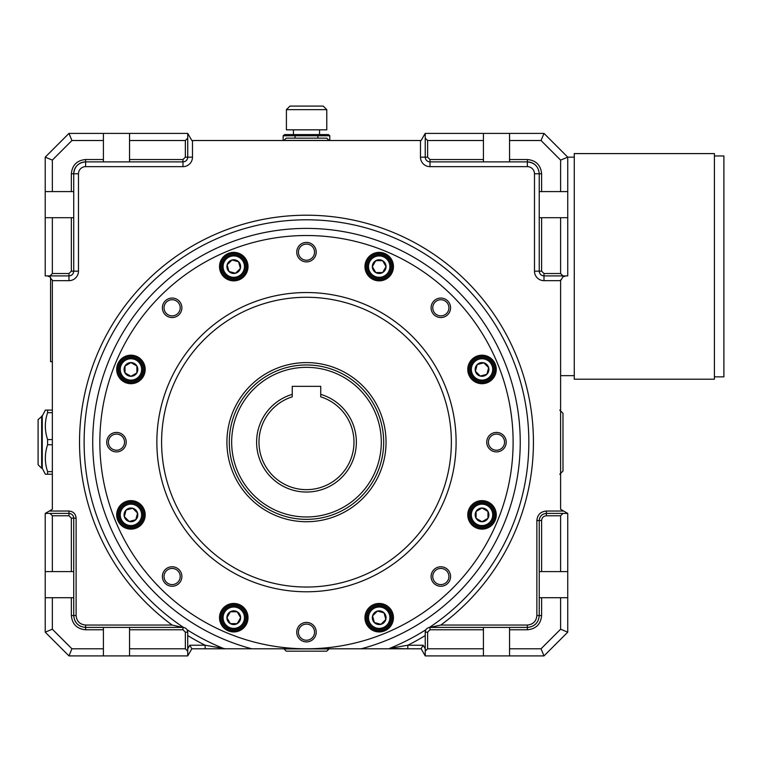 <?xml version="1.0" encoding="UTF-8"?>
<svg xmlns="http://www.w3.org/2000/svg" width="762" height="762" viewBox="0 0 762 762"><rect width="100%" height="100%" fill="white"/><g stroke="black" fill="none" stroke-linecap="round" stroke-linejoin="round"><path stroke-width="1.14" d="M483.422 161.896L429.987 161.896L429.987 166.649A9.496 9.496 0 0 1 420.481 157.153L425.234 157.153A4.753 4.753 0 0 0 425.415 158.439A4.753 4.753 0 0 1 425.234 157.153C425.52 160.039 427.101 161.62 429.987 161.896L429.987 159.525L427.615 157.153L425.234 157.153L425.234 138.151L427.615 140.522L483.422 140.522L483.422 161.896L527.361 161.896A11.878 11.878 0 0 1 535.762 165.383M375.761 272.558L372.332 266.614L375.761 260.68L382.619 260.68L386.048 266.614L382.619 272.558L375.761 272.558L372.332 266.614A6.858 6.858 0 0 1 382.619 260.68A6.858 6.858 0 0 1 382.619 272.558A6.858 6.858 0 0 1 372.332 266.614L375.761 260.68L382.619 260.68L386.048 266.614L382.619 272.558L375.761 272.558M483.422 648.786L427.615 648.786L427.615 632.165L425.234 632.165C425.52 629.279 427.101 627.697 429.987 627.412L483.422 627.412L483.422 655.911L425.234 655.911L421.119 648.786L361.217 648.786A213.76 213.76 0 0 0 481.698 319.716A213.76 213.76 0 0 0 131.264 319.716A213.76 213.76 0 0 0 251.755 648.786L225.219 648.776M425.234 648.786L423.177 645.223L421.119 648.786M103.413 627.412L129.54 627.412L129.54 655.911L103.413 655.911L103.413 627.412L85.601 627.412L85.601 629.783C76.943 628.945 72.2 624.192 71.352 615.534L76.105 615.534L76.105 518.16C75.686 513.836 73.304 511.454 68.98 511.035L49.34 511.035L45.225 513.407L45.225 632.165L52.349 629.212L71.923 648.786L68.98 655.911L45.225 632.165M80.743 626.374L79.781 625.888M78.905 625.345L77.457 624.173M75.657 622.03L75.047 620.973M68.98 515.788L68.98 513.407L49.978 513.407L52.349 515.788L68.98 515.788L71.352 518.16L73.724 518.16L73.724 615.534C74.428 622.754 78.391 626.707 85.601 627.412L85.601 625.04C79.829 624.478 76.667 621.306 76.105 615.534M539.239 615.534C538.534 622.754 534.572 626.707 527.361 627.412C534.572 626.707 538.534 622.754 539.239 615.534C538.534 622.754 534.572 626.707 527.361 627.412L527.361 625.04C533.133 624.478 536.296 621.306 536.867 615.534L541.611 615.534C540.772 624.192 536.019 628.945 527.361 629.783L527.361 627.412C534.572 626.707 538.534 622.754 539.239 615.534L539.239 597.722L567.738 597.722L567.738 513.407L562.985 513.407L560.613 515.788L560.613 571.595L567.738 571.595M427.615 648.786L425.234 651.167L425.234 632.069M560.613 217.713L560.613 273.529L543.992 273.529L543.992 275.901C541.106 275.625 539.515 274.034 539.239 271.158L539.239 217.713L567.738 217.713L567.738 191.586L560.613 191.586L560.613 160.106L541.039 140.522L509.549 140.522L509.549 161.896M560.613 273.529L562.985 275.901L543.992 275.901C541.106 275.625 539.515 274.034 539.239 271.158L541.611 271.158L541.611 217.713M560.613 191.586L539.239 191.586L539.239 173.774L539.239 217.713M542.801 275.749A4.753 4.753 0 0 1 542.077 275.501M540.753 274.634A4.753 4.753 0 0 1 540.239 274.072M539.496 272.682A4.753 4.753 0 0 1 539.306 271.939M509.549 140.522L509.549 133.398L425.234 133.398L421.119 140.522L425.234 133.398L425.234 138.151M68.98 513.407C71.866 513.693 73.447 515.274 73.724 518.16C73.447 515.274 71.866 513.693 68.98 513.407L70.094 513.54L68.98 513.407L68.98 511.035M49.34 511.035L52.349 509.292L52.349 280.016L51.492 279.521L52.349 280.016M73.724 518.16L73.6 517.065L73.724 518.16L76.105 518.16M52.349 217.713L71.352 217.713L71.352 271.158L78.476 271.158L78.476 173.774A7.125 7.125 0 0 1 85.601 166.649L85.601 161.896A11.878 11.878 0 0 0 79.067 163.859A11.878 11.878 0 0 1 85.601 161.896L85.601 159.525C76.943 160.372 72.2 165.116 71.352 173.774L73.724 173.774C74.428 166.564 78.391 162.601 85.601 161.896L103.413 161.896L103.413 140.522L71.923 140.522L52.349 160.106L52.349 191.586L73.724 191.586L73.724 271.158C73.447 274.044 71.857 275.625 68.98 275.901L49.978 275.901L52.349 273.529L52.349 217.713L45.225 217.713L45.225 275.901L49.978 275.901L47.234 275.901L50.14 276.968L51.492 279.521M483.422 627.412L509.549 627.412L509.549 648.786L541.039 648.786L543.992 655.911L567.738 632.165L567.738 597.722M225.447 648.786L205.149 648.786L205.149 645.223L225.447 648.786L191.843 648.786L187.728 655.911L129.54 655.911M187.728 635.556A226.943 226.943 0 0 0 205.149 645.223L189.786 645.223L191.843 648.786L187.728 655.911L187.728 651.167L185.357 648.786L129.54 648.786M103.413 161.896L129.54 161.896L129.54 140.522L185.357 140.522L187.728 138.151L187.728 133.398L103.413 133.398L103.413 140.522M187.728 138.151L187.728 157.153C187.442 160.039 185.861 161.62 182.975 161.896L182.975 159.525L185.357 157.153L187.728 157.153A4.753 4.753 0 0 1 187.452 158.753M509.549 648.786L509.549 655.911L543.992 655.911M539.239 173.774L541.611 173.774C540.763 165.116 536.019 160.363 527.361 159.525L527.361 161.896C534.572 162.601 538.534 166.564 539.239 173.774L534.486 173.774L534.486 271.158L539.239 271.158M52.349 191.586L45.225 191.586L45.225 217.713M184.128 627.555L182.975 627.412L182.975 629.783L185.357 632.165L185.357 648.786M185.357 632.165L187.728 632.165L187.728 651.167M189.786 645.223L187.728 648.786L187.728 655.911M187.728 632.431L187.719 631.86M191.843 140.522L187.728 133.398L191.843 140.522L421.119 140.522M187.119 159.468A4.753 4.753 0 0 1 186.7 160.106M185.518 161.163A4.753 4.753 0 0 1 184.852 161.515M103.413 133.398L68.98 133.398L71.923 140.522M71.352 217.713L73.724 217.713M129.54 161.896L182.975 161.896L182.975 166.649A9.496 9.496 0 0 0 192.481 157.153L192.481 140.522M73.457 516.588L73.171 515.922L73.457 516.588M49.978 513.407L45.225 513.407M182.975 627.412C185.861 627.697 187.452 629.279 187.728 632.165C187.452 629.279 185.861 627.697 182.975 627.412L129.54 627.412M543.992 275.901L543.992 280.654L560.613 280.654L562.832 276.968L565.728 275.901M560.613 280.654L560.613 509.292L567.738 513.407M567.738 191.586L567.738 157.153L543.992 133.398L541.039 140.522M543.992 133.398L509.549 133.398M574.272 157.153L567.738 157.153L560.613 160.106M78.476 173.774L73.724 173.774L73.724 191.586M187.338 630.279L187.1 629.793M185.395 628.069L185.89 628.412M389.553 648.414L407.813 645.223L407.813 648.786L389.553 648.414A222.361 222.361 0 0 0 425.91 629.717L425.891 629.745M52.349 160.106L45.225 157.153L68.98 133.398M71.352 271.158L68.98 273.529L68.98 280.654L52.349 280.654M527.361 627.412L509.549 627.412M483.422 629.783L429.987 629.783L429.987 627.412L440.865 625.04A226.943 226.943 0 0 0 474.859 289.998A226.943 226.943 0 0 0 138.103 289.998A226.943 226.943 0 0 0 172.098 625.04L182.651 627.412M52.349 515.788L52.349 571.595L45.225 571.595M541.039 648.786L560.613 629.212L560.613 597.722M560.613 629.212L567.738 632.165M483.422 133.398L483.422 140.522M251.755 648.786L361.217 648.786M483.422 655.911L509.549 655.911M427.892 161.411A4.753 4.753 0 0 1 427.234 161.02A4.753 4.753 0 0 0 427.892 161.411M426.625 160.506A4.753 4.753 0 0 1 425.758 159.315A4.753 4.753 0 0 0 426.625 160.506M562.985 275.901L567.738 275.901L567.738 217.713M103.413 655.911L68.98 655.911M73.724 571.595L52.349 571.595M560.613 280.016L561.47 279.521M560.613 571.595L539.239 571.595L539.239 520.532L541.611 520.532C541.896 517.655 543.477 516.064 546.364 515.788L560.613 515.788M103.413 648.786L71.923 648.786M73.724 597.722L52.349 597.722L52.349 629.212M425.234 655.911L425.234 651.167M73.123 273.472A4.753 4.753 0 0 1 72.695 274.11A4.753 4.753 0 0 0 73.123 273.472M71.523 275.168A4.753 4.753 0 0 1 70.847 275.52A4.753 4.753 0 0 0 71.523 275.168M539.239 597.722L539.239 571.595M536.867 615.534L536.867 520.532L539.239 520.532C539.658 516.207 542.039 513.836 546.364 513.407L546.364 511.035L563.623 511.035M539.239 520.532C539.658 516.207 542.039 513.836 546.364 513.407C542.039 513.836 539.658 516.207 539.239 520.532C539.658 516.207 542.039 513.836 546.364 513.407C542.039 513.836 539.658 516.207 539.239 520.532C539.658 516.207 542.039 513.836 546.364 513.407L546.364 515.788M546.364 513.407L562.985 513.407M129.54 140.522L129.54 133.398M45.225 157.153L45.225 191.586M45.225 597.722L52.349 597.722M73.724 173.774A11.878 11.878 0 0 1 84.049 162.001A11.878 11.878 0 0 0 73.724 173.774M225.371 275.015A11.878 11.878 0 0 1 230.695 255.146A11.878 11.878 0 0 1 245.24 269.691A11.878 11.878 0 0 1 225.371 275.015A11.878 11.878 0 0 1 230.695 255.146A11.878 11.878 0 0 1 245.24 269.691A11.878 11.878 0 0 1 225.371 275.015A11.878 11.878 0 0 1 230.695 255.146A11.878 11.878 0 0 1 245.24 269.691A11.878 11.878 0 0 1 225.371 275.015M136.884 372.875L130.94 376.304L125.006 372.875L125.006 366.017L130.94 362.588L136.884 366.017L136.884 372.875L130.94 376.304A6.858 6.858 0 0 1 124.997 366.017A6.858 6.858 0 0 1 136.884 366.017A6.858 6.858 0 0 1 130.94 376.304L125.006 372.875L125.006 366.017L130.94 362.588L136.884 366.017L136.884 372.875M130.94 381.324A11.878 11.878 0 0 1 120.653 363.512A11.878 11.878 0 0 1 141.227 363.512A11.878 11.878 0 0 1 130.94 381.324A11.878 11.878 0 0 0 142.818 369.446M235.544 273.244L228.924 271.462L227.143 264.843L231.991 259.994L238.62 261.766L240.392 268.395L235.544 273.244L228.924 271.462L227.143 264.843L231.991 259.994L238.62 261.766L240.392 268.395L235.544 273.244M137.56 513.093L135.788 519.722L129.169 521.494L124.32 516.646L126.092 510.016L132.712 508.244L137.56 513.093L135.788 519.722A6.858 6.858 0 0 1 124.32 516.646A6.858 6.858 0 0 1 132.712 508.244A6.858 6.858 0 0 1 135.788 519.722L129.169 521.494L124.32 516.646L126.092 510.016L132.712 508.244L137.56 513.093M139.341 523.265A11.878 11.878 0 0 1 119.472 517.941A11.878 11.878 0 0 1 134.017 503.396A11.878 11.878 0 0 1 139.341 523.265A11.878 11.878 0 0 0 127.864 503.396A11.878 11.878 0 0 0 120.653 520.808A11.878 11.878 0 0 0 139.341 523.265M237.201 611.762L240.63 617.696L237.201 623.64L230.343 623.64L226.914 617.696L230.343 611.762L237.201 611.762L240.63 617.696A6.858 6.858 0 0 1 230.343 623.64A6.858 6.858 0 0 1 230.343 611.762A6.858 6.858 0 0 1 240.63 617.696L237.201 623.64L230.343 623.64L226.914 617.696L230.343 611.762L237.201 611.762M245.65 617.696A11.878 11.878 0 0 1 227.828 627.983A11.878 11.878 0 0 1 227.828 607.419A11.878 11.878 0 0 1 245.65 617.696A11.878 11.878 0 0 0 227.828 607.419A11.878 11.878 0 0 0 227.828 627.983A11.878 11.878 0 0 0 245.65 617.696M377.419 611.076L384.038 612.848L385.82 619.477L380.971 624.326L374.342 622.544L372.57 615.925L377.419 611.076L384.038 612.848A6.858 6.858 0 0 1 380.971 624.326A6.858 6.858 0 0 1 372.57 615.925A6.858 6.858 0 0 1 384.048 612.848L385.82 619.477L380.971 624.326L374.342 622.544L372.57 615.925L377.419 611.076M387.591 609.305A11.878 11.878 0 0 1 382.267 629.174A11.878 11.878 0 0 1 367.722 614.629A11.878 11.878 0 0 1 391.068 617.696M476.088 511.445L482.022 508.016L487.966 511.445L487.966 518.303L482.022 521.732L476.088 518.303L476.088 511.445L482.022 508.016A6.858 6.858 0 0 1 487.966 518.303A6.858 6.858 0 0 1 476.088 518.303A6.858 6.858 0 0 1 482.022 508.016L487.966 511.445L487.966 518.303L482.022 521.732L476.088 518.303L476.088 511.445M482.022 502.996A11.878 11.878 0 0 1 492.309 520.808A11.878 11.878 0 0 1 471.745 520.808A11.878 11.878 0 0 1 482.022 502.996A11.878 11.878 0 0 1 493.9 514.874M475.402 371.218L477.174 364.598L483.803 362.826L488.652 367.675L486.87 374.294L480.25 376.066L475.402 371.218L477.174 364.598A6.858 6.858 0 0 1 488.652 367.675A6.858 6.858 0 0 1 480.25 376.066A6.858 6.858 0 0 1 477.174 364.598L483.803 362.826L488.652 367.675L486.87 374.294L480.25 376.066L475.402 371.218M473.631 361.045A11.878 11.878 0 0 1 493.49 366.37A11.878 11.878 0 0 1 478.955 380.914A11.878 11.878 0 0 1 473.631 361.045M367.322 266.614A11.878 11.878 0 0 1 385.134 256.327A11.878 11.878 0 0 1 385.134 276.901A11.878 11.878 0 0 1 367.322 266.614A11.878 11.878 0 0 1 385.134 256.327A11.878 11.878 0 0 1 385.134 276.901A11.878 11.878 0 0 1 367.322 266.614M228.924 271.462A6.858 6.858 0 0 1 231.991 259.994A6.858 6.858 0 0 1 240.392 268.395A6.858 6.858 0 0 1 228.924 271.462M562.985 413.299L562.985 471.011L562.985 413.299L559.784 410.099M562.985 456.409L562.985 427.911M286.179 651.167L326.793 651.167L286.179 651.167L283.921 648.786M47.596 474.221L45.349 474.221L42.253 468.287L42.253 416.033L45.349 410.099L47.596 410.099L47.596 412.68C44.596 421.643 44.596 430.606 47.596 439.579L47.596 444.741C44.596 453.704 44.596 462.677 47.596 471.64L47.596 474.221L52.349 474.221M47.596 410.099L52.349 410.099M47.596 412.68L52.349 412.68M47.596 471.64L52.349 471.64M47.596 444.741L52.349 444.741M47.596 439.579L52.349 439.579M52.349 361.674L50.568 361.674L50.568 277.416M292.237 394.364L292.237 396.84A47.501 47.501 0 0 0 267.967 469.954A47.501 47.501 0 0 0 344.995 469.954A47.501 47.501 0 0 0 320.735 396.84L320.735 386.344L292.237 386.344L292.237 394.364A49.873 49.873 0 0 0 265.89 471.145A49.873 49.873 0 0 0 347.072 471.145A49.873 49.873 0 0 0 320.735 394.364M306.486 364.969A77.191 77.191 0 0 1 383.677 442.16A77.191 77.191 0 0 1 306.486 519.351A77.191 77.191 0 0 1 229.295 442.16A77.191 77.191 0 0 1 306.486 364.969M306.486 367.341A74.819 74.819 0 0 1 371.275 479.565A74.819 74.819 0 0 1 241.687 479.565A74.819 74.819 0 0 1 306.486 367.341M233.772 279.683A13.059 13.059 0 0 0 245.088 260.08A13.059 13.059 0 0 0 222.456 260.08A13.059 13.059 0 0 0 233.772 279.683M379.19 280.864A14.249 14.249 0 0 0 391.535 259.49A14.249 14.249 0 0 0 366.855 259.49A14.249 14.249 0 0 0 379.19 280.864M379.19 279.683A13.059 13.059 0 0 0 390.506 260.08A13.059 13.059 0 0 0 367.884 260.08A13.059 13.059 0 0 0 379.19 279.683M440.836 586.254A9.735 9.735 0 0 0 449.266 571.643A9.735 9.735 0 0 0 432.406 571.643A9.735 9.735 0 0 0 440.836 586.254M440.836 584.587A8.077 8.077 0 0 0 448.913 576.51A8.077 8.077 0 0 0 440.836 568.433A8.077 8.077 0 0 0 432.759 576.51A8.077 8.077 0 0 0 440.836 584.587M172.126 568.433A8.077 8.077 0 0 0 164.049 576.51A8.077 8.077 0 0 0 172.126 584.587A8.077 8.077 0 0 0 180.203 576.51A8.077 8.077 0 0 0 172.126 568.433M172.126 586.254A9.735 9.735 0 0 0 180.565 571.643A9.735 9.735 0 0 0 163.697 571.643A9.735 9.735 0 0 0 172.126 586.254M496.491 451.895A9.735 9.735 0 0 0 504.92 437.293A9.735 9.735 0 0 0 488.051 437.293A9.735 9.735 0 0 0 496.491 451.895M496.491 450.237A8.077 8.077 0 0 0 504.558 442.16A8.077 8.077 0 0 0 496.491 434.083A8.077 8.077 0 0 0 488.413 442.16A8.077 8.077 0 0 0 496.491 450.237M306.486 235.525A206.635 206.635 0 0 0 127.53 545.478A206.635 206.635 0 0 0 485.432 545.478A206.635 206.635 0 0 0 306.486 235.525M306.486 292.532A149.628 149.628 0 0 0 176.898 516.969A149.628 149.628 0 0 0 436.064 516.969A149.628 149.628 0 0 0 306.486 292.532M233.772 631.946A14.249 14.249 0 0 0 246.107 610.572A14.249 14.249 0 0 0 221.428 610.572A14.249 14.249 0 0 0 233.772 631.946M130.94 383.696A14.249 14.249 0 0 0 143.285 362.321A14.249 14.249 0 0 0 118.596 362.321A14.249 14.249 0 0 0 130.94 383.696M482.022 529.123A14.249 14.249 0 0 0 494.367 507.749A14.249 14.249 0 0 0 469.687 507.749A14.249 14.249 0 0 0 482.022 529.123M172.126 317.544A9.735 9.735 0 0 0 180.565 302.933A9.735 9.735 0 0 0 163.697 302.933A9.735 9.735 0 0 0 172.126 317.544M440.836 317.544A9.735 9.735 0 0 0 449.266 302.933A9.735 9.735 0 0 0 432.406 302.933A9.735 9.735 0 0 0 440.836 317.544M306.486 641.899A9.735 9.735 0 0 0 314.916 627.297A9.735 9.735 0 0 0 298.047 627.297A9.735 9.735 0 0 0 306.486 641.899M306.486 261.89A9.735 9.735 0 0 0 314.916 247.288A9.735 9.735 0 0 0 298.047 247.288A9.735 9.735 0 0 0 306.486 261.89M116.481 451.895A9.735 9.735 0 0 0 124.911 437.293A9.735 9.735 0 0 0 108.042 437.293A9.735 9.735 0 0 0 116.481 451.895M379.19 631.946A14.249 14.249 0 0 0 391.535 610.572A14.249 14.249 0 0 0 366.855 610.572A14.249 14.249 0 0 0 379.19 631.946M482.022 383.696A14.249 14.249 0 0 0 494.367 362.321A14.249 14.249 0 0 0 469.687 362.321A14.249 14.249 0 0 0 482.022 383.696M233.772 280.864A14.249 14.249 0 0 0 246.107 259.49A14.249 14.249 0 0 0 221.428 259.49A14.249 14.249 0 0 0 233.772 280.864M130.94 529.123A14.249 14.249 0 0 0 143.285 507.749A14.249 14.249 0 0 0 118.596 507.749A14.249 14.249 0 0 0 130.94 529.123M379.19 630.765A13.059 13.059 0 0 0 390.506 611.172A13.059 13.059 0 0 0 367.884 611.172A13.059 13.059 0 0 0 379.19 630.765M482.022 382.505A13.059 13.059 0 0 0 493.338 362.912A13.059 13.059 0 0 0 470.716 362.912A13.059 13.059 0 0 0 482.022 382.505M233.772 630.765A13.059 13.059 0 0 0 245.088 611.172A13.059 13.059 0 0 0 222.456 611.172A13.059 13.059 0 0 0 233.772 630.765M130.94 527.933A13.059 13.059 0 0 0 142.256 508.34A13.059 13.059 0 0 0 119.624 508.34A13.059 13.059 0 0 0 130.94 527.933M306.486 624.088A8.077 8.077 0 0 0 298.409 632.165A8.077 8.077 0 0 0 306.486 640.242A8.077 8.077 0 0 0 314.554 632.165A8.077 8.077 0 0 0 306.486 624.088M306.486 362.598A79.562 79.562 0 0 0 237.573 481.936A79.562 79.562 0 0 0 375.39 481.936A79.562 79.562 0 0 0 306.486 362.598M440.836 315.878A8.077 8.077 0 0 0 448.913 307.8A8.077 8.077 0 0 0 440.836 299.733A8.077 8.077 0 0 0 432.759 307.8A8.077 8.077 0 0 0 440.836 315.878M172.126 299.733A8.077 8.077 0 0 0 164.049 307.8A8.077 8.077 0 0 0 172.126 315.878A8.077 8.077 0 0 0 180.203 307.8A8.077 8.077 0 0 0 172.126 299.733M306.486 260.233A8.077 8.077 0 0 0 314.554 252.155A8.077 8.077 0 0 0 306.486 244.078A8.077 8.077 0 0 0 298.409 252.155A8.077 8.077 0 0 0 306.486 260.233M130.94 382.505A13.059 13.059 0 0 0 142.256 362.912A13.059 13.059 0 0 0 119.624 362.912A13.059 13.059 0 0 0 130.94 382.505M116.481 434.083A8.077 8.077 0 0 0 108.404 442.16A8.077 8.077 0 0 0 116.481 450.237A8.077 8.077 0 0 0 124.549 442.16A8.077 8.077 0 0 0 116.481 434.083M482.022 527.933A13.059 13.059 0 0 0 493.338 508.34A13.059 13.059 0 0 0 470.716 508.34A13.059 13.059 0 0 0 482.022 527.933M283.921 140.408L329.041 140.408L326.793 138.151L286.179 138.151L283.921 140.522M329.794 135.779L283.169 135.779L284.54 134.588L328.422 134.588L329.794 135.779L329.794 140.522M319.545 129.835L319.545 134.588M286.407 109.652L286.407 129.835L326.784 129.835L326.784 109.652L323.221 106.089L289.97 106.089L286.407 109.652L326.784 109.652M318.135 138.151L317.449 134.588M294.827 138.151L295.513 134.588M283.169 135.779L283.169 140.522M714.404 266.405L714.404 379.219L574.272 379.219L574.272 153.591L714.404 153.591L714.404 266.405M714.404 155.962L723.9 155.962L723.9 376.847L714.404 376.847M103.413 629.783L85.601 629.783M420.481 140.522L420.481 157.153A9.496 9.496 0 0 0 429.987 166.649L527.361 166.649L527.361 161.896M527.361 166.649A7.125 7.125 0 0 1 534.486 173.774M543.992 280.654A9.496 9.496 0 0 1 534.486 271.158M85.601 159.525L103.413 159.525M71.352 173.774L71.352 191.586M427.615 157.153L427.615 140.522M187.728 157.153L192.481 157.153A9.496 9.496 0 0 1 182.975 166.649L85.601 166.649M541.611 191.586L541.611 173.774M429.987 159.525L483.422 159.525M425.234 635.556A226.943 226.943 0 0 1 407.813 645.223L423.177 645.223M543.992 273.529L541.611 271.158M73.724 271.158C73.447 274.044 71.857 275.625 68.98 275.901M68.98 273.529L52.349 273.529M223.418 648.414A222.361 222.361 0 0 1 187.052 629.717M183.556 627.45A222.361 222.361 0 0 1 139.141 295.732A222.361 222.361 0 0 1 473.821 295.732A222.361 222.361 0 0 1 429.406 627.45M85.601 625.04L172.098 625.04M527.361 625.04L440.865 625.04M185.357 140.522L185.357 157.153M182.975 629.783L129.54 629.783M427.615 632.165L429.987 629.783M129.54 159.525L182.975 159.525M527.361 629.783L509.549 629.783M541.611 615.534L541.611 597.722M71.352 518.16L71.352 571.595M541.611 571.595L541.611 520.532M71.352 597.722L71.352 615.534M78.476 271.158A9.496 9.496 0 0 1 68.98 280.654M536.867 520.532C537.429 514.769 540.591 511.597 546.364 511.035M509.549 159.525L527.361 159.525M130.94 380.133A10.687 10.687 0 0 1 121.682 364.103A10.687 10.687 0 0 1 140.198 364.103A10.687 10.687 0 0 1 130.94 380.133M138.494 522.427A10.687 10.687 0 0 1 120.615 517.636A10.687 10.687 0 0 1 133.702 504.549A10.687 10.687 0 0 1 138.494 522.427M244.459 617.696A10.687 10.687 0 0 1 228.429 626.955A10.687 10.687 0 0 1 228.429 608.447A10.687 10.687 0 0 1 244.459 617.696M386.753 610.143A10.687 10.687 0 0 1 381.962 628.021A10.687 10.687 0 0 1 368.875 614.934A10.687 10.687 0 0 1 386.753 610.143M482.022 504.177A10.687 10.687 0 0 1 491.28 520.217A10.687 10.687 0 0 1 472.764 520.217A10.687 10.687 0 0 1 482.022 504.177M474.469 361.893A10.687 10.687 0 0 1 492.347 366.684A10.687 10.687 0 0 1 479.26 379.771A10.687 10.687 0 0 1 474.469 361.893M368.503 266.614A10.687 10.687 0 0 1 384.534 257.356A10.687 10.687 0 0 1 384.534 275.873A10.687 10.687 0 0 1 368.503 266.614M226.209 274.177A10.687 10.687 0 0 1 231 256.289A10.687 10.687 0 0 1 244.097 269.386A10.687 10.687 0 0 1 226.209 274.177A10.687 10.687 0 0 1 226.209 259.061M283.921 648.91L329.041 648.91L326.793 651.167L329.041 648.786M41.662 416.033L41.662 468.287L38.1 464.725L38.1 419.595L42.253 416.033M306.486 297.275A144.875 144.875 0 0 0 181.013 514.598A144.875 144.875 0 0 0 431.949 514.598A144.875 144.875 0 0 0 306.486 297.275M559.784 474.221L562.985 471.011M42.253 468.287L41.662 468.287M293.418 129.835L293.418 134.588M574.272 375.656L560.613 375.656"/></g></svg>
